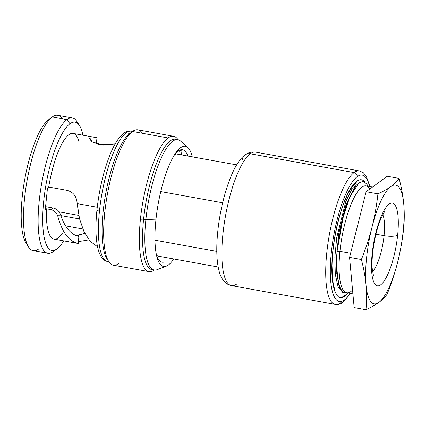 <?xml version="1.0" encoding="UTF-8"?>
<svg xmlns="http://www.w3.org/2000/svg" width="425" height="425" viewBox="0 0 425 425"><rect width="100%" height="100%" fill="white"/><g stroke="black" fill="none" stroke-linecap="round" stroke-linejoin="round"><path stroke-width="0.64" d="M354.11 172.582A67.825 18.264 100.3 0 0 327.919 243.642A67.825 18.264 100.3 0 0 335.298 304.412A67.825 18.264 100.3 0 0 340.659 302.77A3.623 3.352 -126.2 0 0 343.156 302.217A3.623 3.352 -126.2 0 0 344.447 299.917A64.202 17.287 100.3 0 0 350.211 293.377A64.202 17.287 100.3 0 1 344.447 299.917A3.623 3.352 53.8 0 1 343.156 302.217C340.808 304.05 338.188 304.783 335.298 304.412A67.825 18.264 -79.7 0 1 327.919 243.642A67.825 18.264 -79.7 0 1 354.11 172.582L250.267 153.776L354.11 172.582A67.825 18.264 -79.7 0 1 359.476 170.94A67.825 18.264 100.3 0 0 354.11 172.582A3.623 3.352 53.8 0 1 357.186 176.678A64.202 17.287 100.3 0 0 331.33 252.572A64.202 17.287 100.3 0 0 344.447 299.917A64.202 17.287 100.3 0 1 331.33 252.572A64.202 17.287 100.3 0 1 357.186 176.678A3.623 3.352 -126.2 0 0 354.11 172.582M335.298 304.412L231.455 285.605A67.825 18.264 -79.7 0 1 224.076 224.836A67.825 18.264 -79.7 0 1 250.267 153.776A67.825 18.264 -79.7 0 1 255.632 152.129A67.825 18.264 100.3 0 0 250.267 153.776A67.825 18.264 100.3 0 0 224.076 224.836A67.825 18.264 100.3 0 0 231.455 285.605A67.825 18.264 100.3 0 0 236.815 283.958M369.569 186.506A64.202 17.287 100.3 0 0 357.186 176.678A64.202 17.287 100.3 0 1 369.569 186.506M339.554 297.548C337.753 296.703 336.249 294.658 335.043 291.422A59.495 16.023 -79.7 0 1 339.012 217.823A59.495 16.023 -79.7 0 1 364.719 181.927A59.495 16.023 -79.7 0 0 339.012 217.823A59.495 16.023 -79.7 0 0 335.043 291.422L332.663 280.489L332.026 265.758M174.659 154.53A51.893 13.972 -79.7 0 1 175.413 154.254M222.657 202.805L160.751 191.59L222.657 202.805M218.168 267.012L158.812 256.259A51.893 13.972 -79.7 0 1 156.469 254.958M154.982 240.205L216.803 251.398L154.982 240.205M231.455 285.605L229.117 284.931C224.108 282.726 220.713 277.902 218.928 270.465C216.628 260.961 216.182 248.683 217.573 233.633C220.623 200.048 232.788 162.988 245.108 154.918A7.48 6.933 53.8 0 1 250.267 153.776A7.48 6.933 -126.2 0 0 245.108 154.918A7.48 6.933 -126.2 0 0 242.436 159.673M60.823 215.576L79.581 218.976M78.784 215.411L59.112 211.852M48.498 119.823A65.168 17.547 100.3 0 0 24.278 182.038A65.168 17.547 100.3 0 0 27.375 244.763M28.597 247.053L26.052 243.063A65.168 17.547 -79.7 0 1 24.767 179.238A65.168 17.547 -79.7 0 1 48.354 119.924L52.137 117.077A68.792 18.525 100.3 0 0 27.237 179.69A68.792 18.525 100.3 0 0 28.597 247.053A68.792 18.525 100.3 0 0 38.638 249.008M62.231 118.772A68.792 18.525 100.3 0 0 52.286 116.971A68.792 18.525 100.3 0 0 52.137 117.077M78.184 123.866A68.792 18.525 100.3 0 0 72.362 117.953A68.792 18.525 100.3 0 0 66.922 119.622L69.998 123.718A65.168 17.547 -79.7 0 1 82.886 135.187A65.168 17.547 100.3 0 0 79.512 125.566A65.168 17.547 100.3 0 0 69.998 123.718A65.168 17.547 100.3 0 0 43.754 200.749A65.168 17.547 100.3 0 0 57.067 248.806L53.279 251.658L57.067 248.806A65.168 17.547 100.3 0 0 57.21 248.705L53.428 251.552A68.792 18.525 -79.7 0 1 53.279 251.658A68.792 18.525 100.3 0 0 53.571 251.441M57.21 248.705A65.168 17.547 100.3 0 0 63.739 240.879A65.168 17.547 -79.7 0 1 57.067 248.806A65.168 17.547 -79.7 0 1 43.754 200.749A65.168 17.547 -79.7 0 1 69.998 123.718L66.922 119.622L52.286 116.971A68.792 18.525 -79.7 0 1 57.726 115.302L72.362 117.953M176.641 139.559A66.252 17.839 100.3 0 0 143.607 219.135L140.436 219.263A68.792 18.525 -79.7 0 1 168.135 137.955A68.792 18.525 100.3 0 0 140.436 219.263A68.792 18.525 100.3 0 0 149.053 271.66L113.374 265.2A68.792 18.525 -79.7 0 1 104.752 212.803A68.792 18.525 -79.7 0 1 132.457 131.49L168.135 137.955A68.792 18.525 -79.7 0 1 178.027 139.671A68.792 18.525 100.3 0 0 173.575 136.287A68.792 18.525 100.3 0 0 168.135 137.955L132.457 131.49A68.792 18.525 -79.7 0 1 137.891 129.822L173.575 136.287M47.839 253.327L33.203 250.676A68.792 18.525 -79.7 0 1 25.723 189.04A68.792 18.525 -79.7 0 1 52.286 116.971L66.922 119.622A68.792 18.525 100.3 0 0 40.359 191.691A68.792 18.525 100.3 0 0 47.839 253.327A68.792 18.525 100.3 0 0 53.279 251.658A68.792 18.525 -79.7 0 1 39.222 200.935A68.792 18.525 -79.7 0 1 66.922 119.622A68.792 18.525 -79.7 0 1 76.968 121.577L79.512 125.566M149.053 271.66A68.792 18.525 100.3 0 0 154.413 270.05A68.792 18.525 -79.7 0 1 140.436 219.263L143.607 219.135A66.252 17.839 -79.7 0 1 175.525 139.214L177.809 139.628A66.252 17.839 100.3 0 0 145.892 219.55L143.607 219.135L145.892 219.55A66.252 17.839 100.3 0 0 154.195 270.018L151.906 269.604A66.252 17.839 -79.7 0 1 143.607 219.135A66.252 17.839 100.3 0 0 153.074 269.673M108.763 261.577L106.983 258.783A66.252 17.839 -79.7 0 1 103.121 211.804L104.752 212.803A68.792 18.525 100.3 0 0 108.763 261.577A68.792 18.525 100.3 0 0 118.809 263.532M142.402 133.291A68.792 18.525 100.3 0 0 132.457 131.49A68.792 18.525 100.3 0 0 132.308 131.601A68.792 18.525 100.3 0 0 104.752 212.803L103.121 211.804A66.252 17.839 -79.7 0 1 129.662 133.593L132.308 131.601M97.075 210.242A62.634 16.867 -79.7 0 1 97.128 209.716A3.623 0.951 5.9 0 0 96.958 209.966A3.623 0.951 5.9 0 0 99.461 211.14A66.252 17.839 100.3 0 0 107.764 261.609A66.252 17.839 -79.7 0 1 99.461 211.14A66.252 17.839 -79.7 0 1 126.14 132.823L129.8 133.487A66.252 17.839 100.3 0 0 103.121 211.804A66.252 17.839 100.3 0 0 107.902 260.036M78.301 243.514C68.988 241.474 62.167 232.411 57.843 216.32L60.472 214.513C64.664 227.194 70.789 234.526 78.859 236.502C70.789 234.526 64.664 227.194 60.472 214.513C59.192 211.055 56.791 208.898 53.263 208.053L45.581 206.662L53.263 208.053L50.697 209.583C54.342 210.476 56.722 212.723 57.843 216.32C62.167 232.411 68.988 241.474 78.301 243.514L78.859 236.502L78.301 243.514L53.959 239.105A53.704 14.461 -79.7 0 1 46.474 208.818L50.697 209.583C54.342 210.476 56.722 212.723 57.843 216.32L60.472 214.513C59.192 211.055 56.791 208.898 53.263 208.053L50.697 209.583L46.474 208.818L45.263 209.706L46.474 208.818A53.704 14.461 100.3 0 0 62.231 233.49M78.455 241.644L88.942 239.865L78.455 241.644M78.88 141.578A53.704 14.461 100.3 0 0 64.101 140.096A53.704 14.461 100.3 0 0 48.726 187.042L67.113 190.373C72.962 191.957 76.266 195.883 77.026 202.162L79.517 218.7L83.996 231.699L90.196 241.352L97.522 246.718L90.196 241.352L83.996 231.699L79.517 218.7L77.132 203.617L97.256 207.262L77.132 203.617L77.026 202.162C76.266 195.883 72.962 191.957 67.113 190.373L48.726 187.042L47.515 187.93L45.263 209.706L47.515 187.93L48.726 187.042A53.704 14.461 -79.7 0 1 73.105 133.418L97.182 137.78L96.273 143.783L97.16 137.78L89.771 137.891L92.379 142.04L103.317 145.053L115.17 143.91L98.457 144.378L91.726 141.621L89.425 138.534M77.663 235.577L84.83 233.394L79.422 234.775L77.403 235.896L77.69 236.215M97.16 137.78L95.944 143.671L97.16 137.78M129.8 133.487L126.14 132.823A66.252 17.839 -79.7 0 1 131.378 131.219A66.252 17.839 100.3 0 0 126.14 132.823A66.252 17.839 100.3 0 0 99.461 211.14A3.623 0.951 -174.1 0 1 96.958 209.966C95.423 225.107 95.641 237.479 97.601 247.095C98.414 250.968 99.583 254.139 101.113 256.615C102.754 259.33 104.97 260.993 107.764 261.609L108.922 261.816M166.334 266.162L157.181 269.673A66.252 17.839 -79.7 0 1 145.892 219.55L155.922 219.938A61.099 16.453 100.3 0 0 166.334 266.162A61.099 16.453 100.3 0 0 173.761 258.963A61.099 16.453 100.3 0 1 157.101 257.534A61.099 16.453 100.3 0 1 155.922 219.938L145.892 219.55A66.252 17.839 -79.7 0 1 180.492 140.999L187.823 147.496A61.099 16.453 100.3 0 0 155.922 219.938A61.099 16.453 100.3 0 1 176.152 152.336L176.152 152.336A61.099 16.453 100.3 0 1 192.259 156.841A61.099 16.453 100.3 0 0 187.823 147.496M174.988 154.015A57.125 15.38 -79.7 0 1 187.871 156.044A57.125 15.38 100.3 0 0 184.498 150.689A57.125 15.38 100.3 0 0 174.988 154.015M164.114 262.071A57.125 15.38 -79.7 0 1 156.597 255.553A57.125 15.38 100.3 0 0 164.114 262.071M180.296 149.908A61.667 16.607 -79.7 0 1 180.498 150.423M181.592 154.089A61.667 16.607 -79.7 0 1 181.794 154.944M178.973 151.481L182.012 149.94M403.75 203.899A60.339 16.246 -79.7 0 1 397.763 261.811A60.339 16.246 -79.7 0 1 378.914 302.382A60.339 16.246 -79.7 0 1 366.042 285.042A60.339 16.246 -79.7 0 1 372.029 227.131A60.339 16.246 -79.7 0 1 390.883 186.559A60.339 16.246 -79.7 0 1 403.75 203.899A60.339 16.246 100.3 0 0 390.883 186.559A60.339 16.246 100.3 0 0 372.029 227.131C374.717 216.325 376.688 205.238 377.937 193.874C383.053 191.537 387.366 189.098 390.883 186.559C394.326 184.004 397.062 181.278 399.086 178.383C401.407 187.133 402.964 195.638 403.75 203.899C404.473 212.144 404.446 220.363 403.676 228.554C402.427 239.918 400.456 251 397.763 261.811C395.011 272.606 391.457 283.406 387.117 294.212C385.092 297.107 382.357 299.827 378.914 302.382C375.397 304.927 371.083 307.365 365.967 309.697C366.738 301.511 366.764 293.293 366.042 285.042A60.339 16.246 100.3 0 0 378.914 302.382A60.339 16.246 100.3 0 0 397.763 261.811A60.339 16.246 100.3 0 0 403.75 203.899C404.473 212.144 404.446 220.363 403.676 228.554C402.427 239.918 400.456 251 397.763 261.811C395.011 272.606 391.457 283.406 387.117 294.212C385.092 297.107 382.357 299.827 378.914 302.382C375.397 304.927 371.083 307.365 365.967 309.697L354.158 307.562L365.967 309.697C366.738 301.511 366.764 293.293 366.042 285.042C365.256 276.787 363.699 268.281 361.377 259.532C365.718 248.726 369.272 237.926 372.029 227.131C374.717 216.325 376.688 205.238 377.937 193.874L366.127 191.733L349.568 257.391L361.377 259.532L349.568 257.391L354.158 307.562L349.568 257.391L366.127 191.733L377.937 193.874C383.053 191.537 387.366 189.098 390.883 186.559C394.326 184.004 397.062 181.278 399.086 178.383C401.407 187.133 402.964 195.638 403.75 203.899M372.151 253.805A41.995 11.31 100.3 0 0 380.731 284.777A41.995 11.31 100.3 0 0 397.646 235.137A41.995 11.31 100.3 0 0 389.061 204.165A41.995 11.31 100.3 0 0 372.151 253.805A10.864 2.853 5.9 0 0 372.661 253.061A10.864 2.853 -174.1 0 1 372.151 253.805A41.995 11.31 -79.7 0 1 389.061 204.165A41.995 11.31 -79.7 0 1 397.646 235.137A41.995 11.31 -79.7 0 1 380.731 284.777A41.995 11.31 -79.7 0 1 372.151 253.805M387.276 176.248L366.127 191.733L387.276 176.248L399.086 178.383L387.276 176.248M352.904 293.866L346.742 292.751A54.31 14.625 -79.7 0 1 339.936 251.387L350.593 253.316L339.936 251.387A54.31 14.625 -79.7 0 1 366.1 185.874L372.534 187.042M369.734 188.737A54.31 14.625 100.3 0 0 353.148 199.559A54.31 14.625 100.3 0 0 339.936 251.387L337.03 251.504L341.695 222.073L349.77 196.86L358.95 182.798L363.131 181.342L366.621 183.85M355.146 186.979L349.191 198.193L343.777 213.961L337.03 251.504L336.584 270.502L338.656 284.888L342.842 292.575L348.58 293.085M338.592 284.66L336.117 261.885L338.752 233.702L345.302 206.895L353.759 188.865L355.433 186.58M345.637 295.497L344.983 295.991A60.207 16.214 -79.7 0 1 341.578 297.564L345.796 295.375M339.963 288.49L336.77 273.472L337.03 251.504L339.936 251.387A54.31 14.625 100.3 0 0 351.151 291.348M357.409 184.195L351.714 189.587L345.812 201.466L336.712 237.74L334.858 257.311L335.304 274.375L338.05 286.663L342.805 292.543L338.05 286.663L335.304 274.375L334.858 257.311L336.712 237.74L345.812 201.466L351.714 189.587L357.409 184.195M348.107 293.298L341.578 297.564L338.996 297.24M348.771 192.328L348.898 193.242M354.572 187.813L345.854 205.296L338.964 232.475L336.117 261.46L338.358 283.836M372.029 227.131A60.339 16.246 100.3 0 0 366.042 285.042C365.256 276.787 363.699 268.281 361.377 259.532C365.718 248.726 369.272 237.926 372.029 227.131M372.497 271.628A31.137 8.383 100.3 0 0 384.057 235.684A10.864 2.853 5.9 0 0 397.646 235.137A10.864 2.853 -174.1 0 1 384.057 235.684A31.137 8.383 100.3 0 0 382.808 214.689A31.137 8.383 100.3 0 1 384.057 235.684L375.923 234.212L384.057 235.684A31.137 8.383 100.3 0 1 372.497 271.628M369.989 186.58L366.175 175.929L363.253 172.646L359.476 170.94L255.632 152.129C251.685 151.613 248.173 152.543 245.108 154.918M177.31 154.132L236.667 164.884M350.63 293.457L343.156 302.217M65.572 225.877L82.811 229.001M356.548 182.84C356.894 182.941 354.301 182.277 348.335 193.136C344.84 199.856 341.684 208.447 338.868 218.902C334.539 235.546 332.249 251.531 332.01 266.847M95.981 143.512L96.061 143.124M132.542 131.426L131.378 131.219C128.525 130.815 125.853 131.607 123.367 133.588C118.915 137.153 114.734 143.544 110.835 152.772C103.976 169.341 99.349 188.408 96.958 209.966M182.012 150.046L181.512 154.891M366.802 184.126L368.151 186.246M385.284 210.986C385.199 210.407 383.759 212.936 380.965 218.572C376.943 228.268 374.175 239.764 372.661 253.061C372.082 258.793 371.918 263.803 372.167 268.085L373.517 275.963"/></g></svg>
